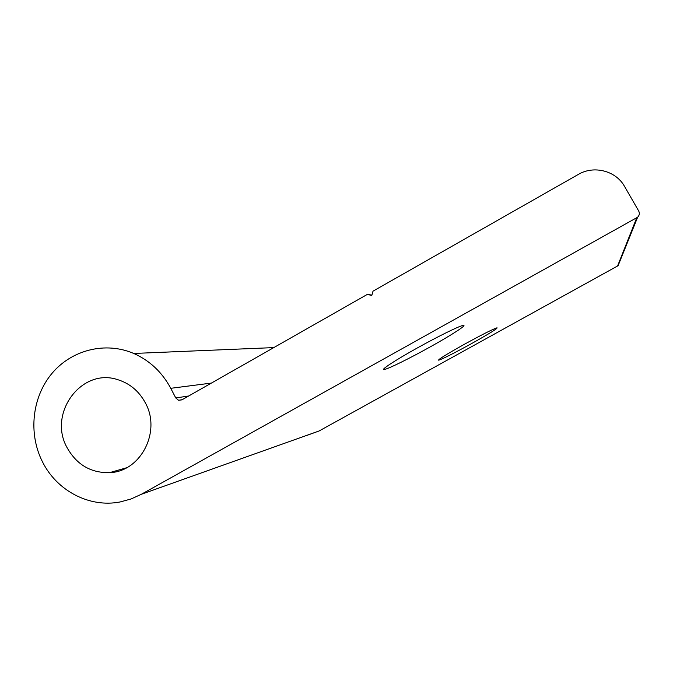 <?xml version="1.0" encoding="UTF-8"?>
<svg xmlns="http://www.w3.org/2000/svg" width="673" height="673" viewBox="0 0 673 673"><rect width="100%" height="100%" fill="white"/><g stroke="black" fill="none" stroke-linecap="round" stroke-linejoin="round"><path stroke-width="1.01" d="M471.209 343.785C489.288 333.69 497.894 328.357 497.027 327.785C492.762 329.198 481.851 334.717 464.294 344.332C446.064 354.545 437.543 359.836 438.712 360.206C443.179 358.692 454.014 353.224 471.209 343.785M429.946 347.049C410.017 358.162 388.859 368.636 384.569 369.427C379.252 370.747 394.563 360.602 417.142 348.067C437.736 336.567 459.003 326.111 462.957 325.446C468.408 324.167 451.65 335.028 429.946 347.049M67.031 447.562C76.621 464.656 90.796 473.026 109.556 472.656C140.716 471.79 161.495 431.536 145.326 402.833C139.067 391.249 129.956 383.551 117.977 379.749C81.795 367.18 47.615 413.172 67.031 447.562M367.466 294.328L181.878 399.871L178.564 400.267L175.779 397.962L170.749 388.304C162.1 372.177 149.759 360.56 133.734 353.46C105.459 341.278 71.666 349.8 51.888 373.507C32.06 397.196 28.157 433.479 42.391 461.644C56.709 490.794 89.576 508.081 120.282 501.923L131.084 498.971L141.33 494.285L637.634 217.219C639.459 215.368 639.813 213.299 638.702 211.011L624.519 186.396C615.938 170.749 593.88 165.129 578.334 174.416L373.019 291.165L371.774 295.565L367.466 294.328L371.9 295.127M306.013 435.725L319.086 430.981L617.578 265.995L636.708 217.875M619.118 263.151L617.578 265.995M141.33 494.285L319.086 430.981M175.779 397.962L188.718 395.976M170.749 388.304L211.406 383.08M384.569 369.427L384.098 368.56M109.556 472.656L126.6 467.76M133.734 353.46L273.785 347.605M637.634 217.219L618.125 265.616M182.198 399.686L178.564 400.267"/></g></svg>
